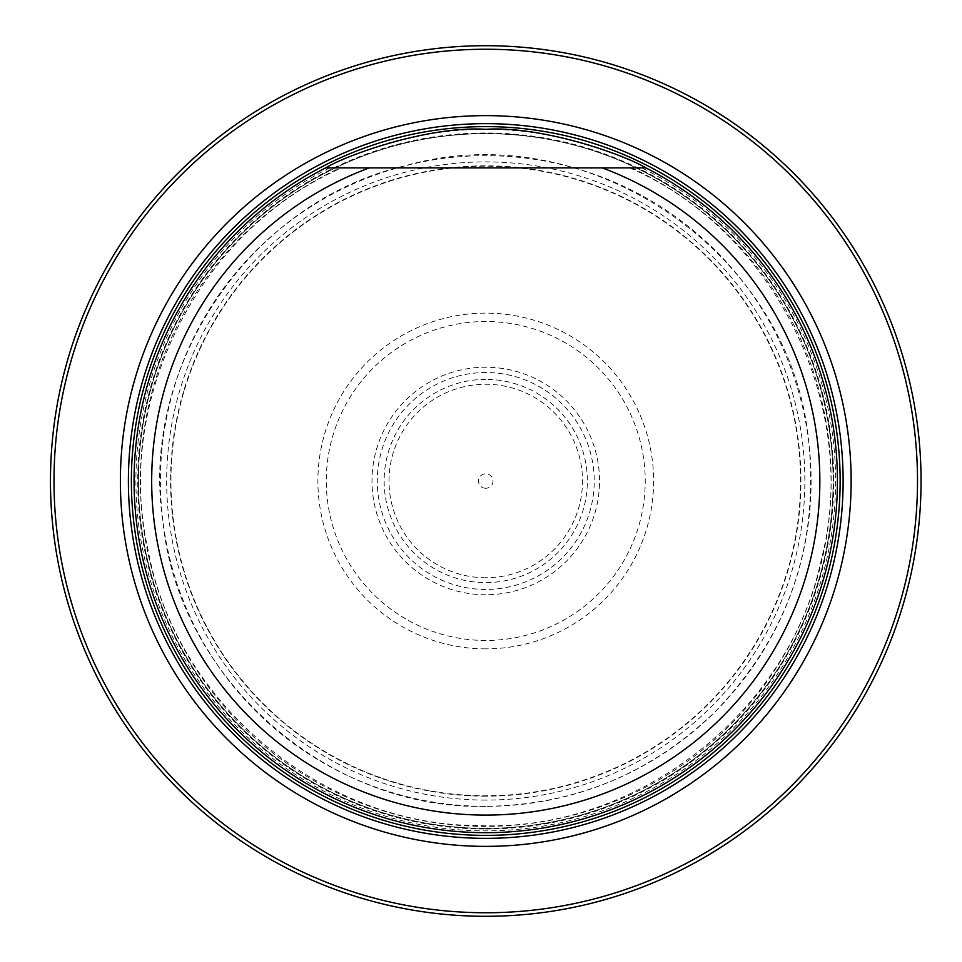<?xml version="1.0" encoding="UTF-8"?>
<svg xmlns="http://www.w3.org/2000/svg" width="962" height="962" viewBox="0 0 962 962"><rect width="100%" height="100%" fill="white"/><g stroke="black" fill="none" stroke-linecap="round" stroke-linejoin="round"><path stroke-width="0.72" stroke-dasharray="4.81 3.61" d="M170.947 481A314.815 314.815 0 0 1 643.157 208.369A314.815 314.815 0 0 1 643.157 753.631A314.815 314.815 0 0 1 170.947 481A314.815 314.815 0 0 1 643.157 208.369A314.815 314.815 0 0 1 643.157 753.631A314.815 314.815 0 0 1 170.947 481A314.815 314.815 0 0 1 643.157 208.369A314.815 314.815 0 0 1 643.157 753.631A314.815 314.815 0 0 1 170.947 481M50.469 481A435.281 435.281 0 0 1 703.402 104.028A435.281 435.281 0 0 1 703.402 857.972A435.281 435.281 0 0 1 50.469 481A435.281 435.281 0 0 1 703.402 104.028A435.281 435.281 0 0 1 703.402 857.972A435.281 435.281 0 0 1 50.469 481M629.737 167.881C774.915 230.748 861.038 406.505 821.392 559.247C789.405 713.768 634.427 833.32 476.418 825.516C321.464 824.602 175.553 702.284 148.124 550.132C113.54 399.446 199.651 229.617 341.775 167.881L325.661 167.881A351.671 351.671 0 0 0 540.933 828.318A351.671 351.671 0 0 0 837.433 481A351.671 351.671 0 0 0 309.92 176.443A351.671 351.671 0 0 0 309.92 785.557A351.671 351.671 0 0 0 837.433 481A351.671 351.671 0 0 0 645.851 167.881A351.671 351.671 0 0 1 758.958 702.44A351.671 351.671 0 0 1 212.554 702.44A351.671 351.671 0 0 1 325.661 167.881L329.701 167.881A349.855 349.855 0 0 0 213.215 700.36A349.855 349.855 0 0 0 758.296 700.36A349.855 349.855 0 0 0 641.81 167.881L645.851 167.881M485.762 828.354A347.354 347.354 0 0 0 786.567 307.323A347.354 347.354 0 0 0 184.945 307.323A347.354 347.354 0 0 0 485.762 828.354A347.354 347.354 0 0 0 786.567 307.323A347.354 347.354 0 0 0 184.945 307.323A347.354 347.354 0 0 0 485.762 828.354A347.354 347.354 0 0 0 786.567 307.323A347.354 347.354 0 0 0 184.945 307.323A347.354 347.354 0 0 0 485.762 828.354M602.236 167.881L369.276 167.881M631.565 167.881A345.406 345.406 0 0 1 756.733 695.189A345.406 345.406 0 0 1 214.779 695.189A345.406 345.406 0 0 1 339.947 167.881L329.701 167.881M485.762 648.857A167.857 167.857 0 0 1 340.38 397.065A167.857 167.857 0 0 1 631.132 397.065A167.857 167.857 0 0 1 485.762 648.857M485.762 488.251A7.251 7.251 0 0 1 479.473 477.38A7.251 7.251 0 0 1 492.039 477.38A7.251 7.251 0 0 1 485.762 488.251M485.762 379.389A101.611 101.611 0 0 0 384.151 481A101.611 101.611 0 0 0 485.762 582.611A101.611 101.611 0 0 0 587.361 481A101.611 101.611 0 0 0 485.762 379.389M485.762 577.741A96.741 96.741 0 0 1 401.972 432.635A96.741 96.741 0 0 1 569.54 432.635A96.741 96.741 0 0 1 485.762 577.741M485.762 800.083A319.083 319.083 0 0 1 209.415 321.452A319.083 319.083 0 0 1 762.096 321.452A319.083 319.083 0 0 1 485.762 800.083M485.762 829.003A348.003 348.003 0 0 0 833.765 481A348.003 348.003 0 0 0 485.762 132.996A348.003 348.003 0 0 0 137.746 481A348.003 348.003 0 0 0 485.762 829.003M485.762 640.464A159.464 159.464 0 0 1 347.655 401.262A159.464 159.464 0 0 1 623.857 401.262A159.464 159.464 0 0 1 485.762 640.464M485.762 589.453A108.453 108.453 0 0 1 391.823 426.767A108.453 108.453 0 0 1 579.689 426.767A108.453 108.453 0 0 1 485.762 589.453M485.762 594.769A113.769 113.769 0 0 1 387.229 424.122A113.769 113.769 0 0 1 584.283 424.122A113.769 113.769 0 0 1 485.762 594.769M485.762 806.36A325.36 325.36 0 0 1 203.992 318.326A325.36 325.36 0 0 1 767.52 318.326A325.36 325.36 0 0 1 485.762 806.36C327.741 810.413 178.186 678.571 162.963 521.777C138.708 366.125 250.781 201.226 404.846 165.861C586.519 113.239 790.596 251.924 808.549 440.223C819.396 544.793 788.479 635.076 715.824 711.062C651.743 773.28 575.06 805.05 485.762 806.36M485.762 796.175A315.175 315.175 0 0 1 212.806 323.412A315.175 315.175 0 0 1 758.705 323.412A315.175 315.175 0 0 1 485.762 796.175"/><path stroke-width="1.44" d="M53.992 481A431.77 431.77 0 0 0 701.635 854.917A431.77 431.77 0 0 0 701.635 107.083A431.77 431.77 0 0 0 53.992 481M120.382 481A365.38 365.38 0 0 0 668.446 797.426A365.38 365.38 0 0 0 668.446 164.574A365.38 365.38 0 0 0 120.382 481M50.469 481A435.281 435.281 0 0 1 703.402 104.028A435.281 435.281 0 0 1 703.402 857.972A435.281 435.281 0 0 1 50.469 481M629.737 167.881L602.236 167.881A334.091 334.091 0 0 1 753.27 681.132A334.091 334.091 0 0 1 218.254 681.132A334.091 334.091 0 0 1 369.276 167.881L645.851 167.881A351.671 351.671 0 0 1 758.958 702.44A351.671 351.671 0 0 1 212.554 702.44A351.671 351.671 0 0 1 325.661 167.881L369.276 167.881L325.661 167.881C347.943 154.269 430.315 125.613 485.618 129.329C541.113 125.589 623.544 154.245 645.851 167.881M631.565 167.881L641.81 167.881M485.762 838.359A357.359 357.359 0 0 0 843.121 481A357.359 357.359 0 0 0 485.762 123.641A357.359 357.359 0 0 0 128.391 481A357.359 357.359 0 0 0 485.762 838.359M485.762 835.389A354.389 354.389 0 0 0 792.664 303.812A354.389 354.389 0 0 0 178.848 303.812A354.389 354.389 0 0 0 485.762 835.389A354.389 354.389 0 0 0 792.664 303.812A354.389 354.389 0 0 0 178.848 303.812A354.389 354.389 0 0 0 485.762 835.389"/></g></svg>
